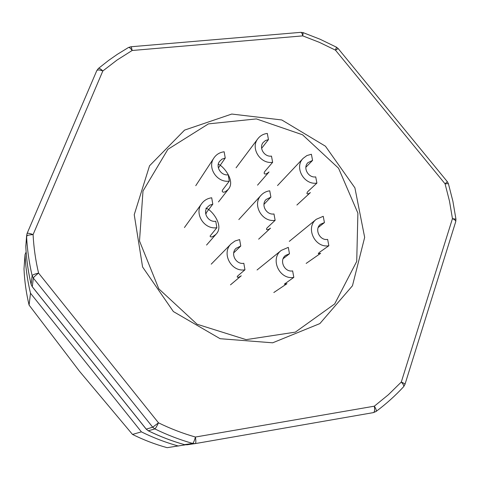 <?xml version="1.0" encoding="UTF-8"?>
<svg xmlns="http://www.w3.org/2000/svg" width="480" height="480" viewBox="0 0 480 480"><rect width="100%" height="100%" fill="white"/><g stroke="black" fill="none" stroke-linecap="round" stroke-linejoin="round"><path stroke-width="0.72" d="M231.762 114.048L281.79 119.964L325.452 146.214L354.9 187.848L364.662 237.39L352.458 285.774L319.872 323.592L272.658 342.81L220.116 338.706L173.37 311.556L142.584 266.982L134.232 214.68L149.538 165.792L184.578 130.098L231.762 114.048M148.2 430.734L148.236 430.782C159.936 436.5 171.984 441.12 184.392 444.636L186.906 444.798L184.338 444.606M455.748 221.592L455.952 219.198L452.454 218.628L401.292 382.05L388.41 394.71L374.328 406.182C374.916 409.89 374.622 412.026 373.452 412.602L376.014 411.504C376.662 410.694 376.098 408.924 374.328 406.182L195.432 437.034C194.352 440.826 193.434 442.956 192.678 443.43L184.452 444.642C172.05 441.12 160.002 436.5 148.296 430.782L146.19 429.138L148.296 430.782L154.854 428.916C155.544 428.412 156.756 426.384 158.49 422.826L152.712 427.194L33.33 278.064C33.72 277.146 35.472 275.49 38.574 273.096C35.568 260.328 33.738 247.494 33.09 234.594C29.676 233.298 27.666 232.938 27.06 233.502L26.568 236.208C27.018 235.362 29.19 234.828 33.09 234.594L102.828 70.98C100.728 68.88 99.246 68.046 98.388 68.472L96.756 70.68C97.548 69.63 99.57 69.732 102.828 70.98L117.036 60.054L132.138 50.496L302.76 35.874L303.132 32.634L300.846 32.34C301.638 32.424 302.28 33.6 302.76 35.874L319.38 42.348L335.448 50.136L338.166 48.57L447.354 181.71L445.068 183.828L449.478 201.084L452.454 218.628C454.764 219.666 455.862 220.65 455.748 221.592L404.952 384.438C404.952 383.856 403.728 383.064 401.292 382.05C403.344 384.288 404.136 385.836 403.656 386.688L404.952 384.438M186.906 444.798L195.24 443.592L192.678 443.43C179.712 439.746 167.1 434.904 154.854 428.916L152.712 427.194L146.25 429.138L32.244 286.674L31.11 284.346L32.268 286.77L33.33 278.064L32.136 275.628C29.076 262.554 27.222 249.414 26.568 236.208L25.794 246.624C26.418 259.266 28.188 271.842 31.11 284.346L32.136 275.628C32.598 274.848 34.746 274.008 38.574 273.096L158.49 422.826C170.454 428.688 182.766 433.422 195.432 437.034C195.996 440.904 195.978 443.082 195.384 443.574L373.446 412.602L195.384 443.574M96.702 70.83L27.06 233.502L25.8 245.934M338.166 48.57L336.498 47.202L335.448 50.136L445.068 183.828L448.386 183.642L447.354 181.71M128.49 47.496C129.324 47.25 130.542 48.252 132.138 50.496C131.724 48.132 131.304 46.884 130.878 46.764L128.49 47.496L117.33 54.336L108.72 60.336L98.388 68.472M328.86 245.748L327.648 239.412C319.602 240.9 314.052 228.864 320.61 224.196L324.438 222.588L323.238 216.306L316.344 219.258C305.088 227.532 314.874 248.352 328.86 245.748L319.194 252.54L318.294 253.644M320.646 253.326L318.306 253.734M324.438 222.588L318.21 227.484M139.506 240.984L142.992 191.04L167.88 149.34L208.458 123.87L256.38 118.914L302.538 134.778L338.556 168.222L357.894 213.138L356.724 261.408L334.686 303.942L295.35 332.13L246.12 339.642L197.094 324.246L158.802 288.828L139.506 240.984M178.464 446.046C165.72 442.518 153.354 437.79 141.384 431.85L30.504 293.238C27.426 280.416 25.608 267.504 25.056 254.514L24 268.842C24.516 281.004 26.208 293.076 29.076 305.064L79.482 371.244L132.51 434.436C143.688 439.974 155.238 444.39 167.148 447.678L185.442 444.834M141.384 431.85L132.51 434.436M29.076 305.064L30.504 293.238M25.056 254.514L26.124 252.006M275.136 220.308L273.978 213.966C266.4 215.292 260.634 204.726 266.076 199.524L270.894 197.112L269.748 190.818C266.316 191.268 263.448 192.732 261.132 195.216C251.844 204.396 261.984 222.63 275.136 220.308L267.054 227.91L266.442 229.122C266.82 230.166 268.17 229.842 270.486 228.162M270.894 197.112L263.958 204.36M293.82 277.368L292.632 270.912C284.376 272.49 278.808 260.166 285.606 255.402L289.476 253.776L288.294 247.374L281.298 250.38C269.67 258.846 279.486 280.122 293.82 277.368L284.382 284.124M286.968 283.692L284.388 284.202M289.476 253.776L283.134 258.672M244.962 269.79L243.816 263.292C235.902 264.768 230.13 253.596 236.058 248.328L240.768 246.036L239.634 239.592L235.02 240.99L231.156 243.81C221.076 253.14 231.252 272.364 244.962 269.79L237.684 275.982L237.192 276.84C237.516 277.716 238.872 277.362 241.26 275.79L230.484 284.844M240.768 246.036L233.718 252.87M216.87 227.688L215.76 221.256C208.458 222.516 202.566 212.964 207.192 207.378L209.652 205.206L212.802 204.168L211.698 197.784C207.504 198.354 204.168 200.304 201.684 203.634C193.872 213.462 204.216 229.89 216.87 227.688L210.096 236.04M205.86 208.26C210.426 208.482 225.156 225.636 215.856 234.384C212.616 237.054 210.696 237.642 210.108 236.148M212.802 204.168L206.556 212.328L206.214 213.438M229.32 181.116L228.204 174.804C221.202 175.938 215.352 166.98 219.492 161.466L221.97 159.138L225.252 158.046L224.148 151.782C219.756 152.352 216.342 154.416 213.912 157.974C206.904 167.652 217.158 183.096 229.32 181.116L222.618 189.918L222.198 191.058M218.106 164.136C222.66 165.258 236.22 180.99 228.15 189.474C224.898 192.396 222.924 192.966 222.216 191.19M225.252 158.046L218.7 167.514M316.902 183.096L315.714 176.892C308.28 178.14 302.58 167.664 307.956 162.654L312.57 160.41L311.394 154.254L306.888 155.568L303.168 158.328C293.958 167.154 303.978 185.292 316.902 183.096L307.692 191.694L306.882 193.272C307.242 194.268 308.394 194.04 310.356 192.588M312.57 160.41L305.874 167.256M272.634 162.312L271.488 156.102C264.396 157.236 258.612 147.822 263.136 142.53L265.47 140.538L268.452 139.602L267.312 133.44C263.376 133.92 260.232 135.684 257.874 138.726C250.164 148.038 260.31 164.304 272.634 162.312L264.714 171.576L264.108 172.986M268.98 171.972C266.31 174.246 264.69 174.636 264.132 173.13M268.452 139.602L261.624 148.314M25.794 246.684L25.794 246.654C26.418 259.314 28.188 271.896 31.116 284.406L31.14 284.46M32.268 286.77L146.19 429.138M376.014 411.504C386.046 404.04 395.262 395.766 403.656 386.688M455.952 219.198L452.898 201.27L448.386 183.642M336.498 47.202L320.1 39.246L303.132 32.634M130.878 46.764L300.846 32.34M316.344 219.258L289.308 241.362M320.37 253.512L306.156 263.418M261.132 195.216L238.83 219.57M270.504 228.18L258.648 239.166M281.298 250.38L257.058 269.982M286.62 283.92L273.828 292.518M231.156 243.81L211.224 264.156M201.684 203.634L184.434 227.538M215.874 234.402L206.556 245.046M213.912 157.974L195.762 185.676M228.168 189.492L218.478 201.924M303.168 158.328L277.524 185.55M310.368 192.606L296.898 205.032M257.874 138.726L236.082 167.796M268.998 171.996L257.544 185.154"/></g></svg>
